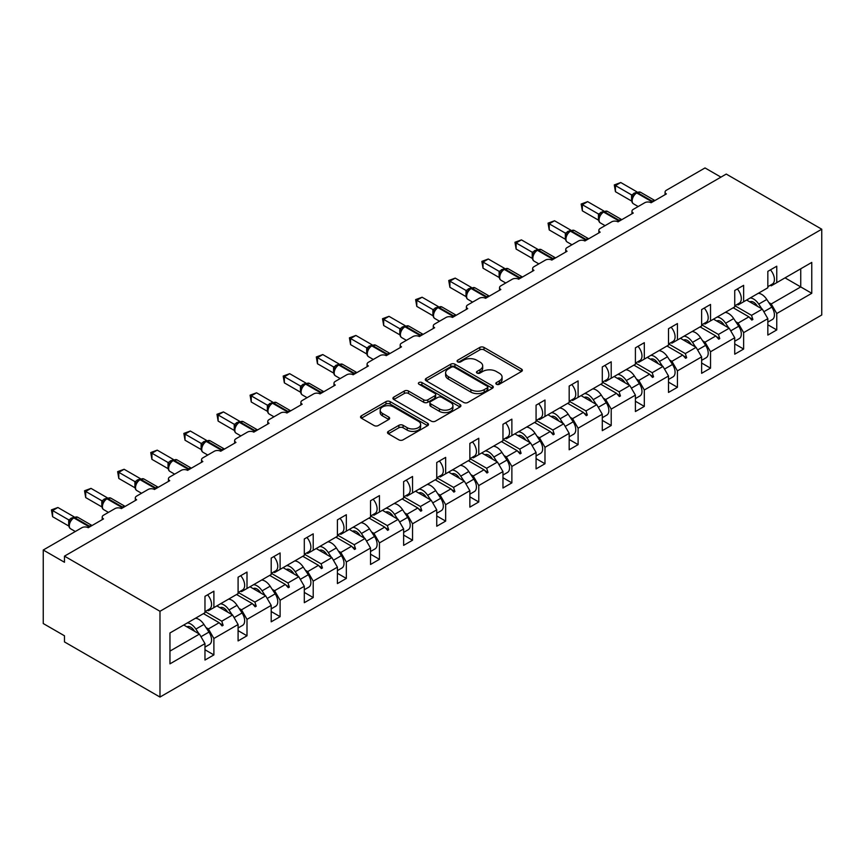 <?xml version="1.0" encoding="UTF-8"?>
<svg xmlns="http://www.w3.org/2000/svg" width="865" height="865" viewBox="0 0 865 865"><rect width="100%" height="100%" fill="white"/><g stroke="black" fill="none" stroke-linecap="round" stroke-linejoin="round"><path stroke-width="1.3" d="M496.445 384.255A2.065 1.189 0 0 0 499.365 384.255L521.498 371.474A2.941 1.698 0 0 0 522.363 370.274A2.941 1.698 0 0 0 521.498 369.074L484 347.416A2.941 1.698 0 0 0 479.826 347.416L457.693 360.197A2.065 1.189 0 0 0 457.088 361.04A2.065 1.189 0 0 0 457.693 361.884A2.065 1.189 0 0 0 460.613 361.884L463.478 360.229A9.429 5.439 0 0 1 476.81 360.229L479.934 362.035A9.429 5.439 0 0 1 482.692 365.884A9.429 5.439 0 0 1 479.934 369.733L477.069 371.388A2.065 1.189 0 0 0 476.464 372.231A2.065 1.189 0 0 0 477.069 373.075A2.065 1.189 0 0 0 479.989 373.075L482.854 371.42A9.429 5.439 0 0 1 496.186 371.42L499.31 373.215A9.429 5.439 0 0 1 502.068 377.064A9.429 5.439 0 0 1 499.31 380.914L496.445 382.568A2.065 1.189 0 0 0 495.84 383.411A2.065 1.189 0 0 0 496.445 384.255L496.445 382.568M388.374 431.375A2.941 1.698 0 0 0 387.509 432.576A2.941 1.698 0 0 0 388.374 433.776L398.895 439.853A2.941 1.698 0 0 0 403.058 439.853L427.645 425.667A2.941 1.698 0 0 0 428.51 424.456A2.941 1.698 0 0 0 427.645 423.255L390.147 401.609A2.941 1.698 0 0 0 385.974 401.609L361.397 415.795A2.941 1.698 0 0 0 360.532 417.006A2.941 1.698 0 0 0 361.397 418.206L374.102 425.537A2.941 1.698 0 0 0 378.264 425.537L388.785 419.471A2.941 1.698 0 0 0 389.65 418.26A2.941 1.698 0 0 0 388.785 417.06L382.492 413.427A7.882 4.552 0 0 1 380.178 410.205A7.882 4.552 0 0 1 385.044 405.999A7.882 4.552 0 0 1 393.629 406.993L418.325 421.244A7.882 4.552 0 0 1 420.628 424.456A7.882 4.552 0 0 1 415.762 428.662A7.882 4.552 0 0 1 407.177 427.678L403.058 425.299A2.941 1.698 0 0 0 398.895 425.299L388.374 431.375L388.374 433.776M821.75 229.214L159.982 611.285L159.982 697.06L821.75 314.99L821.75 229.214L726.243 174.07L64.475 556.141L64.475 562.261L43.25 550.01L81.883 527.715A4.498 2.595 180 0 1 88.241 527.715L103.53 518.892A4.498 2.595 0 0 1 102.211 517.054A4.498 2.595 0 0 1 103.53 515.216L114.991 508.598A4.498 2.595 180 0 1 121.359 508.598L136.638 499.775A4.498 2.595 0 0 1 135.318 497.937A4.498 2.595 0 0 1 136.638 496.099L148.099 489.482A4.498 2.595 180 0 1 154.467 489.482L169.745 480.659A4.498 2.595 0 0 1 168.426 478.821A4.498 2.595 0 0 1 169.745 476.983L181.207 470.365A4.498 2.595 180 0 1 187.575 470.365L202.853 461.542A4.498 2.595 0 0 1 201.534 459.704A4.498 2.595 0 0 1 202.853 457.866L214.315 451.249A4.498 2.595 180 0 1 220.683 451.249L235.961 442.426A4.498 2.595 0 0 1 234.642 440.588A4.498 2.595 0 0 1 235.961 438.75L247.422 432.132A4.498 2.595 180 0 1 253.791 432.132L269.069 423.309A4.498 2.595 0 0 1 267.761 421.471A4.498 2.595 0 0 1 269.069 419.633L280.53 413.016A4.498 2.595 180 0 1 286.899 413.016L302.188 404.193A4.498 2.595 0 0 1 300.869 402.355A4.498 2.595 0 0 1 302.188 400.517L313.649 393.899A4.498 2.595 180 0 1 320.018 393.899L335.296 385.076A4.498 2.595 0 0 1 333.976 383.238A4.498 2.595 0 0 1 335.296 381.4L346.757 374.783A4.498 2.595 180 0 1 353.125 374.783L368.404 365.96A4.498 2.595 0 0 1 367.084 364.122A4.498 2.595 0 0 1 368.404 362.284L379.865 355.666A4.498 2.595 180 0 1 386.233 355.666L401.511 346.843A4.498 2.595 0 0 1 400.192 345.005A4.498 2.595 0 0 1 401.511 343.167L412.973 336.55A4.498 2.595 180 0 1 419.341 336.55L434.619 327.727A4.498 2.595 0 0 1 433.3 325.889A4.498 2.595 0 0 1 434.619 324.051L446.081 317.433A4.498 2.595 180 0 1 452.449 317.433L467.727 308.61A4.498 2.595 0 0 1 466.408 306.772A4.498 2.595 0 0 1 467.727 304.934L479.188 298.317A4.498 2.595 180 0 1 485.557 298.317L500.846 289.505A4.498 2.595 0 0 1 499.527 287.667A4.498 2.595 0 0 1 500.846 285.828L512.307 279.211A4.498 2.595 180 0 1 518.665 279.211L533.954 270.388A4.498 2.595 0 0 1 532.635 268.55A4.498 2.595 0 0 1 533.954 266.712L545.415 260.095A4.498 2.595 180 0 1 551.784 260.095L567.062 251.272A4.498 2.595 0 0 1 565.742 249.434A4.498 2.595 0 0 1 567.062 247.595L578.523 240.978A4.498 2.595 180 0 1 584.891 240.978L600.169 232.155A4.498 2.595 0 0 1 598.85 230.317A4.498 2.595 0 0 1 600.169 228.479L611.631 221.862A4.498 2.595 180 0 1 617.999 221.862L633.277 213.039A4.498 2.595 0 0 1 631.958 211.201A4.498 2.595 0 0 1 633.277 209.362L644.739 202.745A4.498 2.595 180 0 1 651.107 202.745L666.385 193.922A4.498 2.595 0 0 1 665.066 192.084A4.498 2.595 0 0 1 666.385 190.246L705.018 167.94L720.934 177.13M159.982 611.285L64.475 556.141M463.683 402.452A2.941 1.698 0 0 0 467.846 402.452L492.434 388.255A2.941 1.698 0 0 0 493.299 387.055A2.941 1.698 0 0 0 492.434 385.844L454.936 364.197A2.941 1.698 0 0 0 450.773 364.197L426.186 378.394A2.941 1.698 0 0 0 425.321 379.594A2.941 1.698 0 0 0 426.186 380.795L463.683 402.452M419.817 384.698A2.065 1.189 0 0 1 421.915 384.99L459.996 406.983L435.452 421.147A2.941 1.698 0 0 1 431.289 421.147L393.791 399.5L393.791 397.1A2.941 1.698 0 0 0 392.926 398.3A2.941 1.698 0 0 0 393.791 399.5M393.791 397.1L404.312 391.023A2.941 1.698 0 0 1 408.475 391.023L423.688 399.803A2.941 1.698 0 0 0 427.851 399.803L434.836 395.77A2.941 1.698 0 0 0 435.69 394.57A2.941 1.698 0 0 0 434.836 393.37L418.995 384.222A2.065 1.189 0 0 1 418.39 383.379A2.065 1.189 0 0 1 419.666 382.287A2.065 1.189 0 0 1 421.915 382.546L460.039 404.55A2.941 1.698 0 0 1 460.904 405.75A2.941 1.698 0 0 1 460.039 406.961L460.039 404.55M207.416 610.236L208.379 610.787L213.893 607.608L213.893 591.184L204.973 596.331L204.973 612.755L169.962 632.964L169.962 663.844L204.973 643.625L199.458 634.077L183.758 625.006M204.973 649.756L213.893 654.902L213.893 638.489L238.091 624.519L232.566 614.961L216.866 605.889M205.978 627.547L208.379 628.931L213.893 638.489M240.524 591.119L241.486 591.671L247.001 588.492L247.001 572.068L238.091 577.215L238.091 593.639L213.893 607.608M238.091 630.639L247.001 635.786L247.001 619.372L271.199 605.403L265.674 595.844L249.974 586.773M239.086 608.43L241.486 609.814L247.001 619.372M273.632 572.003L274.594 572.554L280.109 569.375L280.109 552.951L271.199 558.098L271.199 574.522L247.001 588.492M271.199 611.523L280.109 616.669L280.109 600.256L304.307 586.286L298.793 576.728L283.082 567.656M272.194 589.314L274.594 590.698L280.109 600.256M306.751 552.886L307.702 553.438L313.216 550.259L313.216 533.835L304.307 538.982L304.307 555.406L280.109 569.375M304.307 592.406L313.216 597.553L313.216 581.139L337.415 567.17L331.9 557.611L316.19 548.54M305.313 570.197L307.702 571.581L313.216 581.139M339.858 533.781L340.81 534.332L346.335 531.142L346.335 514.718L337.415 519.865L337.415 536.289L313.216 550.259M337.415 573.29L346.335 578.436L346.335 562.023L370.523 548.053L365.008 538.495L349.298 529.423M338.42 551.081L340.81 552.465L346.335 562.023M372.966 514.664L373.918 515.216L379.443 512.026L379.443 495.602L370.523 500.749L370.523 517.173L346.335 531.142M370.523 554.184L379.443 559.331L379.443 542.906L403.631 528.937L398.116 519.378L382.406 510.307M371.528 531.964L373.918 533.348L379.443 542.906M406.074 495.548L407.026 496.099L412.551 492.909L412.551 476.485L403.631 481.632L403.631 498.056L379.443 512.026M403.631 535.067L412.551 540.214L412.551 523.79L436.749 509.82L431.224 500.262L415.524 491.19M404.636 512.848L407.026 514.232L412.551 523.79M439.182 476.431L440.144 476.983L445.659 473.793L445.659 457.38L436.749 462.516L436.749 478.94L412.551 492.909M436.749 515.951L445.659 521.098L445.659 504.673L469.857 490.704L464.332 481.145L448.632 472.074M437.744 493.731L440.144 495.115L445.659 504.673M472.29 457.315L473.252 457.866L478.767 454.676L478.767 438.263L469.857 443.41L469.857 459.823L445.659 473.793M469.857 496.834L478.767 501.981L478.767 485.557L502.965 471.587L497.451 462.029L481.74 452.968M470.852 474.615L473.252 475.999L478.767 485.557M505.409 438.198L506.36 438.75L511.875 435.56L511.875 419.147L502.965 424.293L502.965 440.707L478.767 454.676M502.965 477.718L511.875 482.865L511.875 466.44L536.073 452.471L530.559 442.912L514.848 433.852M503.971 455.498L506.36 456.882L511.875 466.44M538.517 419.082L539.468 419.633L544.982 416.443L544.982 400.03L536.073 405.177L536.073 421.59L511.875 435.56M536.073 458.601L544.982 463.748L544.982 447.324L569.181 433.354L563.666 423.796L547.956 414.735M537.079 436.393L539.468 437.766L544.982 447.324M571.624 399.965L572.576 400.517L578.101 397.327L578.101 380.914L569.181 386.06L569.181 402.474L544.982 416.443M569.181 439.485L578.101 444.632L578.101 428.207L602.289 414.238L596.774 404.679L581.064 395.619M570.186 417.276L572.576 418.649L578.101 428.207M604.732 380.849L605.684 381.4L611.209 378.221L611.209 361.797L602.289 366.944L602.289 383.368L578.101 397.327M602.289 420.368L611.209 425.515L611.209 409.091L635.407 395.132L629.882 385.574L614.182 376.502M603.294 398.16L605.684 399.533L611.209 409.091M637.84 361.732L638.803 362.284L644.317 359.105L644.317 342.681L635.407 347.827L635.407 364.252L611.209 378.221M635.407 401.252L644.317 406.399L644.317 389.985L668.515 376.016L662.99 366.457L647.29 357.386M636.402 379.043L638.803 380.427L644.317 389.985M670.948 342.616L671.91 343.167L677.425 339.988L677.425 323.564L668.515 328.711L668.515 345.135L644.317 359.105M668.515 382.135L677.425 387.282L677.425 370.869L701.623 356.899L696.098 347.341L680.398 338.269M669.51 359.927L671.91 361.311L677.425 370.869M704.067 323.499L705.018 324.051L710.533 320.872L710.533 304.448L701.623 309.594L701.623 326.019L677.425 339.988M701.623 363.019L710.533 368.166L710.533 351.752L734.731 337.782L729.217 328.224L713.506 319.153M702.629 340.81L705.018 342.194L710.533 351.752M737.175 304.383L738.126 304.945L743.64 301.755L743.64 285.331L734.731 290.478L734.731 306.902L710.533 320.872M734.731 343.902L743.64 349.049L743.64 332.636L767.839 318.666L767.839 335.079L776.759 329.933L776.759 313.519L811.77 293.3L800.741 286.931L800.741 268.788L811.77 262.419L811.77 293.3M735.737 321.693L738.126 323.078L743.64 332.636M770.283 285.277L771.234 285.828L776.759 282.639L776.759 266.215L767.839 271.361L767.839 287.786L743.64 301.755M767.839 324.786L776.759 329.933M768.844 302.577L771.234 303.961L776.759 313.519M43.25 550.01L43.25 623.535L64.475 635.786L64.475 641.916L159.982 697.06M213.893 654.902L204.973 660.049L204.973 643.625M247.001 635.786L238.091 640.933L238.091 624.519M280.109 616.669L271.199 621.816L271.199 605.403M313.216 597.553L304.307 602.7L304.307 586.286M346.335 578.436L337.415 583.583L337.415 567.17M379.443 559.331L370.523 564.467L370.523 548.053M412.551 540.214L403.631 545.361L403.631 528.937M445.659 521.098L436.749 526.244L436.749 509.82M478.767 501.981L469.857 507.128L469.857 490.704M511.875 482.865L502.965 488.011L502.965 471.587M544.982 463.748L536.073 468.895L536.073 452.471M578.101 444.632L569.181 449.778L569.181 433.354M611.209 425.515L602.289 430.662L602.289 414.238M644.317 406.399L635.407 411.545L635.407 395.132M677.425 387.282L668.515 392.429L668.515 376.016M710.533 368.166L701.623 373.312L701.623 356.899M743.64 349.049L734.731 354.196L734.731 337.782M776.759 282.639L811.77 262.419M221.775 603.056L223.127 602.278M205.113 611.566L221.775 621.189L232.566 614.961M208.379 628.931L219.169 622.692L222.067 625.925L223.127 625.309L221.775 621.189M203.459 613.62L219.169 622.692M254.883 583.94L256.235 583.161M238.221 592.449L254.883 602.072L265.674 595.844M241.486 609.814L252.277 603.575L255.175 606.808L256.235 606.192L254.883 602.072M236.567 594.515L252.277 603.575M287.991 564.823L289.343 564.045M271.329 573.333L287.991 582.956L298.793 576.728M274.594 590.698L285.385 584.459L288.283 587.692L289.343 587.076L287.991 582.956M269.685 575.398L285.385 584.459M321.099 545.707L322.45 544.928M304.437 554.227L321.099 563.839L331.9 557.611M307.702 571.581L318.493 565.342L321.391 568.575L322.45 567.959L321.099 563.839M302.793 556.282L318.493 565.342M354.218 526.59L355.558 525.812M337.555 535.111L354.218 544.723L365.008 538.495M340.81 552.465L351.612 546.226L354.499 549.459L355.558 548.853L354.218 544.723M335.901 537.165L351.612 546.226M387.325 507.474L388.677 506.695M370.663 515.994L387.325 525.606L398.116 519.378M373.918 533.348L384.72 527.12L387.607 530.342L388.677 529.737L387.325 525.606M369.009 518.048L384.72 527.12M420.433 488.357L421.785 487.579M403.771 496.878L420.433 506.49L431.224 500.262M407.026 514.232L417.827 508.004L420.725 511.226L421.785 510.62L420.433 506.49M402.117 498.932L417.827 508.004M453.541 469.241L454.893 468.462M436.879 477.761L453.541 487.384L464.332 481.145M440.144 495.115L450.935 488.887L453.833 492.109L454.893 491.504L453.541 487.384M435.225 479.815L450.935 488.887M486.649 450.124L488.001 449.346M469.987 458.645L486.649 468.268L497.451 462.029M473.252 475.999L484.043 469.771L486.941 473.004L488.001 472.387L486.649 468.268M468.343 460.699L484.043 469.771M519.757 431.008L521.108 430.229M503.095 439.528L519.757 449.151L530.559 442.912M506.36 456.882L517.151 450.654L520.049 453.887L521.108 453.271L519.757 449.151M501.451 441.582L517.151 450.654M552.876 411.891L554.216 411.113M536.214 420.412L552.876 430.035L563.666 423.796M539.468 437.766L550.259 431.538L553.157 434.771L554.216 434.154L552.876 430.035M534.559 422.466L550.259 431.538M585.983 392.786L587.335 391.996M569.321 401.295L585.983 410.918L596.774 404.679M572.576 418.649L583.378 412.421L586.265 415.654L587.335 415.038L585.983 410.918M567.667 403.35L583.378 412.421M619.091 373.669L620.443 372.891M602.429 382.179L619.091 391.802L629.882 385.574M605.684 399.533L616.486 393.305L619.383 396.538L620.443 395.921L619.091 391.802M600.775 384.233L616.486 393.305M652.199 354.553L653.551 353.774M635.537 363.062L652.199 372.685L662.99 366.457M638.803 380.427L649.593 374.188L652.491 377.421L653.551 376.805L652.199 372.685M633.883 365.127L649.593 374.188M685.307 335.436L686.659 334.658M668.645 343.946L685.307 353.569L696.098 347.341M671.91 361.311L682.701 355.072L685.599 358.305L686.659 357.688L685.307 353.569M667.002 346.011L682.701 355.072M718.415 316.32L719.766 315.541M701.753 324.829L718.415 334.452L729.217 328.224M705.018 342.194L715.809 335.955L718.707 339.188L719.766 338.572L718.415 334.452M700.109 326.894L715.809 335.955M751.523 297.203L752.874 296.425M734.872 305.723L751.523 315.336L762.324 309.108L746.614 300.036M738.126 323.078L748.917 316.839L751.815 320.072L752.874 319.455L751.523 315.336M733.217 307.778L748.917 316.839M762.324 309.108L767.839 318.666M771.234 303.961L800.741 286.931L785.031 277.86M169.962 651.107L199.458 634.077M749.544 317.531L752.874 319.455M716.436 336.647L719.766 338.572M683.318 355.764L686.659 357.688M650.21 374.88L653.551 376.805M617.102 393.997L620.443 395.921M583.994 413.113L587.335 415.038M550.886 432.23L554.216 434.154M517.778 451.346L521.108 453.271M484.66 470.463L488.001 472.387M451.552 489.579L454.893 491.504M418.444 508.696L421.785 510.62M385.336 527.801L388.677 529.737M352.228 546.918L355.558 548.853M319.12 566.034L322.45 567.959M286.001 585.151L289.343 587.076M252.894 604.267L256.235 606.192M219.786 623.384L223.127 625.309M497.267 384.547L499.31 383.368A9.429 5.439 0 0 0 502.068 379.519L502.068 377.064M482.692 365.884L482.692 368.339A9.429 5.439 0 0 1 479.934 372.188L477.891 373.356M521.454 371.496L484 349.871A2.941 1.698 0 0 0 479.826 349.871L458.515 362.175M492.39 388.277L454.936 366.652A2.941 1.698 0 0 0 450.773 366.652L426.229 380.816M487.222 387.898A2.065 1.189 0 0 0 487.828 387.055A2.065 1.189 0 0 0 487.222 386.212L454.309 367.203A2.065 1.189 0 0 0 451.389 367.203L448.373 368.955A9.429 5.439 0 0 0 445.616 372.804A9.429 5.439 0 0 0 448.373 376.653L470.874 389.639A9.429 5.439 0 0 0 484.205 389.639L487.222 387.898L487.222 390.342A2.065 1.189 0 0 0 487.828 389.499L487.828 387.055M445.616 372.804L445.616 375.248A9.429 5.439 0 0 0 448.373 379.097L448.373 376.653M487.222 390.342L484.205 392.094A9.429 5.439 0 0 1 470.874 392.094L448.373 379.097M393.835 399.522L404.312 393.467L404.312 391.023M435.69 394.57L435.69 397.024A2.941 1.698 0 0 1 434.836 398.224L427.851 402.257A2.941 1.698 0 0 1 423.688 402.257L408.475 393.467A2.941 1.698 0 0 0 404.312 393.467M439.463 408.907A7.882 4.552 0 0 0 448.059 409.902A7.882 4.552 0 0 0 452.925 405.696A7.882 4.552 0 0 0 450.611 402.474L441.918 397.457A2.941 1.698 0 0 0 437.744 397.457L430.77 401.49A2.941 1.698 0 0 0 429.905 402.69A2.941 1.698 0 0 0 430.77 403.89L439.463 408.907L439.463 411.362A7.882 4.552 0 0 0 448.059 412.346A7.882 4.552 0 0 0 452.925 408.15L452.925 405.696M429.905 402.69L429.905 405.134A2.941 1.698 0 0 0 430.77 406.345L430.77 403.89M439.463 411.362L430.77 406.345M420.628 424.456L420.628 426.91A7.882 4.552 0 0 1 415.762 431.116A7.882 4.552 0 0 1 407.177 430.121L403.058 427.753A2.941 1.698 0 0 0 398.895 427.753L388.417 433.798M380.178 410.205L380.178 412.659A7.882 4.552 0 0 0 382.492 415.87L382.492 413.427M388.785 417.06L388.785 419.471L382.492 415.87M427.602 425.688L390.147 404.052A2.941 1.698 0 0 0 385.974 404.052L361.429 418.228L361.397 415.795M615.448 191.716L614.291 184.915L615.448 185.586L620.756 182.526L636.964 191.879L631.655 194.949L615.448 185.586L615.448 191.716L631.558 201.015L631.558 194.885M636.413 192.744A1.503 0.865 -120 0 1 636.618 192.527L640.597 192.29A6.455 3.73 120 0 0 637.364 192.603A1.503 0.865 -120 0 0 636.618 192.527L635.98 192.895A1.503 0.865 60 0 0 635.775 193.111L632.369 197.252A3.298 2.39 18 0 0 631.547 194.928M633.418 196.085L631.655 194.949M614.291 184.915L620.756 182.526M770.445 269.858A10.012 5.785 60 0 1 772.348 284.077L767.839 286.683M767.839 322.126L772.348 319.531A10.012 5.785 -120 0 0 771.829 307.118L766.801 299.463A11.407 6.585 -120 0 0 758.281 293.311M761.816 308.816L758.735 304.112A11.407 6.585 -120 0 0 750.215 297.96M749.836 301.896A7.504 4.336 60 0 1 749.869 301.874A7.504 4.336 60 0 1 756.983 305.572L757.459 306.296M734.731 341.243L739.24 338.637A10.012 5.785 -120 0 0 738.721 326.235L733.682 318.579A11.407 6.585 -120 0 0 725.162 312.427M728.708 327.932L725.616 323.229A11.407 6.585 -120 0 0 717.107 317.077M716.717 321.012A7.504 4.336 60 0 1 716.761 320.991A7.504 4.336 60 0 1 723.875 324.689L724.351 325.413M701.623 360.359L706.132 357.753A10.012 5.785 -120 0 0 705.613 345.351L700.574 337.696A11.407 6.585 -120 0 0 692.054 331.533M695.59 347.049L692.508 342.345A11.407 6.585 -120 0 0 683.988 336.193M683.61 340.129A7.504 4.336 60 0 1 683.653 340.107A7.504 4.336 60 0 1 690.767 343.805L691.243 344.529M582.34 210.833L581.172 204.032L582.34 204.702L587.649 201.642L603.857 210.995L598.548 214.055L582.34 204.702L582.34 210.833L598.45 220.132L598.45 214.001M603.305 211.86A1.503 0.865 -120 0 1 603.51 211.644L607.479 211.395A6.455 3.73 120 0 0 604.257 211.72A1.503 0.865 -120 0 0 603.51 211.644L602.873 212.012A1.503 0.865 60 0 0 602.667 212.228L599.261 216.369C598.191 219.678 598.569 221.873 600.396 222.943L605.067 225.646M600.31 215.201L598.548 214.055M581.172 204.032L587.649 201.642M737.337 288.975A10.012 5.785 60 0 1 739.24 303.193L734.731 305.799M549.232 229.949L548.064 223.148L549.232 223.819L554.541 220.759L570.738 230.112L565.429 233.172L549.232 223.819L549.232 229.949L565.342 239.248L565.342 233.118M570.197 230.977A1.503 0.865 -120 0 1 570.392 230.76L574.371 230.512A6.455 3.73 120 0 0 571.149 230.836A1.503 0.865 -120 0 0 570.392 230.76L569.765 231.128A1.503 0.865 60 0 0 569.559 231.344L566.143 235.485A3.298 2.39 18 0 0 565.321 233.161M567.202 234.318L565.429 233.172M548.064 223.148L554.541 220.759M704.229 308.091A10.012 5.785 60 0 1 706.132 322.31L701.623 324.916M668.515 379.476L673.013 376.87A10.012 5.785 -120 0 0 672.494 364.468L667.466 356.802A11.407 6.585 -120 0 0 658.946 350.649M662.482 366.154L659.4 361.462A11.407 6.585 -120 0 0 650.88 355.31M650.502 359.245A7.504 4.336 60 0 1 650.545 359.224A7.504 4.336 60 0 1 657.649 362.922L658.135 363.646M635.407 398.592L639.905 395.986A10.012 5.785 -120 0 0 639.386 383.584L634.359 375.918A11.407 6.585 -120 0 0 625.838 369.766M629.374 385.271L626.292 380.578A11.407 6.585 -120 0 0 617.772 374.426M617.394 378.362A7.504 4.336 60 0 1 617.426 378.34A7.504 4.336 60 0 1 624.541 382.038L625.017 382.762M516.124 249.066L514.956 242.265L516.124 242.935L521.433 239.875L537.63 249.228L532.321 252.288L516.124 242.935L516.124 249.066L532.235 258.365L532.235 252.234M537.079 250.093A1.503 0.865 -120 0 1 537.284 249.877L541.263 249.628A6.455 3.73 120 0 0 538.041 249.953A1.503 0.865 -120 0 0 537.284 249.877L536.646 250.245A1.503 0.865 60 0 0 536.441 250.461L533.035 254.602C531.964 257.911 532.343 260.106 534.17 261.176L538.852 263.879M534.083 253.434L532.321 252.288M514.956 242.265L521.433 239.875M671.121 327.208A10.012 5.785 60 0 1 673.013 341.426L668.515 344.032M483.016 268.182L481.848 261.381L483.016 262.052L488.314 258.992L504.522 268.345L499.213 271.405L483.016 262.052L483.016 268.182L499.116 277.481L499.116 271.351M503.971 269.21A1.503 0.865 -120 0 1 504.176 268.993L508.155 268.745A6.455 3.73 120 0 0 504.922 269.069A1.503 0.865 -120 0 0 504.176 268.993L503.538 269.361A1.503 0.865 60 0 0 503.333 269.577L499.927 273.718A3.298 2.39 18 0 0 499.105 271.394M500.976 272.551L499.213 271.405M481.848 261.381L488.314 258.992M638.013 346.324A10.012 5.785 60 0 1 639.905 360.543L635.407 363.149M602.289 417.709L606.798 415.103A10.012 5.785 -120 0 0 606.279 402.701L601.251 395.035A11.407 6.585 -120 0 0 592.73 388.882M596.266 404.387L593.185 399.695A11.407 6.585 -120 0 0 584.664 393.543M584.286 397.468A7.504 4.336 60 0 1 584.318 397.446A7.504 4.336 60 0 1 591.433 401.155L591.909 401.879M449.908 287.299L448.74 280.498L449.908 281.168L455.206 278.108L471.414 287.461L466.105 290.521L449.908 281.168L449.908 287.299L466.008 296.598L466.008 290.467M470.863 288.326A1.503 0.865 -120 0 1 471.068 288.11L475.047 287.861A6.455 3.73 120 0 0 471.814 288.186A1.503 0.865 -120 0 0 471.068 288.11L470.43 288.478A1.503 0.865 60 0 0 470.225 288.694L466.819 292.835A3.298 2.39 18 0 0 465.997 290.51M467.868 291.667L466.105 290.521M448.74 280.498L455.206 278.108M604.905 365.441A10.012 5.785 60 0 1 606.798 379.659L602.289 382.254M569.181 436.825L573.69 434.219A10.012 5.785 -120 0 0 573.171 421.817L568.143 414.151A11.407 6.585 -120 0 0 559.623 407.999M563.158 423.504L560.077 418.811A11.407 6.585 -120 0 0 551.556 412.659M551.178 416.584A7.504 4.336 60 0 1 551.21 416.562A7.504 4.336 60 0 1 558.325 420.271L558.801 420.996M416.789 306.405L415.632 299.614L416.789 300.285L422.098 297.225L438.306 306.578L432.997 309.638L416.789 300.285L416.789 306.405L432.9 315.714L432.9 309.584M437.755 307.432A1.503 0.865 -120 0 1 437.96 307.226L441.939 306.978A6.455 3.73 120 0 0 438.706 307.302A1.503 0.865 -120 0 0 437.96 307.226L437.322 307.594A1.503 0.865 60 0 0 437.117 307.799L433.711 311.951C432.641 315.26 433.019 317.455 434.846 318.525L439.528 321.229M434.76 310.773L432.997 309.638M415.632 299.614L422.098 297.225M571.787 384.557A10.012 5.785 60 0 1 573.69 398.776L569.181 401.371M536.073 455.942L540.582 453.336A10.012 5.785 -120 0 0 540.063 440.934L535.024 433.268A11.407 6.585 -120 0 0 526.515 427.115M530.05 442.621L526.969 437.928A11.407 6.585 -120 0 0 518.449 431.776M518.059 435.7A7.504 4.336 60 0 1 518.103 435.679A7.504 4.336 60 0 1 525.217 439.377L525.693 440.112M383.682 325.521L382.514 318.72L383.682 319.401L388.99 316.331L405.198 325.683L399.889 328.754L383.682 319.401L383.682 325.521L399.792 334.82L399.792 328.7M404.647 326.548A1.503 0.865 -120 0 1 404.852 326.343L408.821 326.094A6.455 3.73 120 0 0 405.599 326.419A1.503 0.865 -120 0 0 404.852 326.343L404.214 326.711A1.503 0.865 60 0 0 404.009 326.916L402.312 328.289M421.06 335.555A1.503 0.865 -120 0 0 420.455 334.993L405.599 326.419L404.961 326.786A1.503 0.865 60 0 0 404.214 326.711L400.603 331.068A3.298 2.39 18 0 0 399.781 328.743M401.652 329.889L399.889 328.754M382.514 318.72L388.99 316.331M538.679 403.674A10.012 5.785 60 0 1 540.582 417.892L536.073 420.487M502.965 475.047L507.474 472.452A10.012 5.785 -120 0 0 506.955 460.05L501.916 452.384A11.407 6.585 -120 0 0 493.396 446.232M496.943 461.737L493.85 457.044A11.407 6.585 -120 0 0 485.33 450.892M484.951 454.817A7.504 4.336 60 0 1 484.995 454.795A7.504 4.336 60 0 1 492.109 458.493L492.585 459.229M350.574 344.638L349.406 337.837L350.574 338.518L355.883 335.447L372.08 344.8L366.771 347.871L350.574 338.518L350.574 344.638L366.684 353.936L366.684 347.817M371.539 345.665A1.503 0.865 -120 0 1 371.734 345.459L375.713 345.211A6.455 3.73 120 0 0 372.491 345.524A1.503 0.865 -120 0 0 371.734 345.459L371.107 345.827A1.503 0.865 60 0 0 370.901 346.032L367.484 350.174C366.425 353.493 366.803 355.688 368.631 356.758L373.302 359.462M368.544 349.006L366.771 347.871M349.406 337.837L355.883 335.447M505.571 422.78A10.012 5.785 60 0 1 507.474 437.009L502.965 439.604M469.857 494.164L474.355 491.569A10.012 5.785 -120 0 0 473.836 479.167L468.808 471.501A11.407 6.585 -120 0 0 460.288 465.348M463.824 480.854L460.742 476.161A11.407 6.585 -120 0 0 452.222 470.009M451.844 473.934A7.504 4.336 60 0 1 451.887 473.912A7.504 4.336 60 0 1 459.001 477.61L459.477 478.334M317.466 363.754L316.298 356.953L317.466 357.634L322.775 354.564L338.972 363.916L333.663 366.987L317.466 357.634L317.466 363.754L333.576 373.053L333.576 366.933M338.42 364.781A1.503 0.865 -120 0 1 338.626 364.576L342.605 364.327A6.455 3.73 120 0 0 339.383 364.641A1.503 0.865 -120 0 0 338.626 364.576L337.988 364.943A1.503 0.865 60 0 0 337.793 365.149L334.377 369.29A3.298 2.39 18 0 0 333.555 366.965M335.425 368.122L333.663 366.987M316.298 356.953L322.775 354.564M472.463 441.896A10.012 5.785 60 0 1 474.355 456.125L469.857 458.72M436.749 513.28L441.247 510.685A10.012 5.785 -120 0 0 440.728 498.283L435.7 490.617A11.407 6.585 -120 0 0 427.18 484.465M430.716 499.97L427.634 495.277A11.407 6.585 -120 0 0 419.114 489.114M418.736 493.05A7.504 4.336 60 0 1 418.768 493.028A7.504 4.336 60 0 1 425.883 496.726L426.358 497.451M284.358 382.871L283.19 376.07L284.358 376.751L289.667 373.68L305.864 383.033L300.555 386.104L284.358 376.751L284.358 382.871L300.458 392.169L300.458 386.05M305.313 383.898A1.503 0.865 -120 0 1 305.518 383.682L309.497 383.444A6.455 3.73 120 0 0 306.275 383.757A1.503 0.865 -120 0 0 305.518 383.682L304.88 384.049A1.503 0.865 60 0 0 304.675 384.265L301.269 388.407C300.198 391.726 300.577 393.91 302.404 394.991L307.086 397.684M302.318 387.239L300.555 386.104M283.19 376.07L289.667 373.68M439.355 461.013A10.012 5.785 60 0 1 441.247 475.231L436.749 477.837M403.631 532.397L408.139 529.802A10.012 5.785 -120 0 0 407.62 517.4L402.593 509.734A11.407 6.585 -120 0 0 394.072 503.581M397.608 519.087L394.526 514.394A11.407 6.585 -120 0 0 386.006 508.231M385.628 512.167A7.504 4.336 60 0 1 385.66 512.145A7.504 4.336 60 0 1 392.775 515.843L393.251 516.567M251.25 401.987L250.082 395.186L251.25 395.856L256.548 392.796L272.756 402.149L267.447 405.22L251.25 395.856L251.25 401.987L267.35 411.286L267.35 405.155M272.205 403.014A1.503 0.865 -120 0 1 272.41 402.798L276.389 402.56A6.455 3.73 120 0 0 273.156 402.874A1.503 0.865 -120 0 0 272.41 402.798L271.772 403.166A1.503 0.865 60 0 0 271.567 403.382L268.161 407.523A3.298 2.39 18 0 0 267.339 405.198M269.21 406.355L267.447 405.22M250.082 395.186L256.548 392.796M406.247 480.129A10.012 5.785 60 0 1 408.139 494.348L403.631 496.953M370.523 551.513L375.032 548.918A10.012 5.785 -120 0 0 374.513 536.505L369.485 528.85A11.407 6.585 -120 0 0 360.964 522.698M364.5 538.203L361.419 533.5A11.407 6.585 -120 0 0 352.898 527.347M352.52 531.283A7.504 4.336 60 0 1 352.552 531.261A7.504 4.336 60 0 1 359.667 534.959L360.143 535.684M218.131 421.104L216.974 414.303L218.131 414.973L223.44 411.913L239.648 421.266L234.339 424.337L218.131 414.973L218.131 421.104L234.242 430.402L234.242 424.272M239.097 422.131A1.503 0.865 -120 0 1 239.302 421.915L243.281 421.677A6.455 3.73 120 0 0 240.048 421.99A1.503 0.865 -120 0 0 239.302 421.915L238.664 422.282A1.503 0.865 60 0 0 238.459 422.498L236.772 423.872M255.51 431.138A1.503 0.865 -120 0 0 254.905 430.565L240.048 421.99L239.41 422.358A1.503 0.865 60 0 0 238.664 422.282L235.053 426.64A3.298 2.39 18 0 0 234.231 424.315M236.102 425.472L234.339 424.337M216.974 414.303L223.44 411.913M373.129 499.246A10.012 5.785 60 0 1 375.032 513.464L370.523 516.07M337.415 570.63L341.924 568.024A10.012 5.785 -120 0 0 341.405 555.622L336.366 547.967A11.407 6.585 -120 0 0 327.857 541.814M331.392 557.32L328.311 552.616A11.407 6.585 -120 0 0 319.791 546.464M319.401 550.399A7.504 4.336 60 0 1 319.445 550.378A7.504 4.336 60 0 1 326.559 554.076L327.035 554.8M185.024 440.22L183.856 433.419L185.024 434.089L190.332 431.029L206.54 440.382L201.231 443.453L185.024 434.089L185.024 440.22L201.134 449.519L201.134 443.388M205.989 441.247A1.503 0.865 -120 0 1 206.194 441.031L210.163 440.793A6.455 3.73 120 0 0 206.94 441.107A1.503 0.865 -120 0 0 206.194 441.031L205.556 441.399A1.503 0.865 60 0 0 205.351 441.615L201.945 445.756C200.875 449.076 201.253 451.26 203.08 452.33L207.751 455.033M202.994 444.588L201.231 443.453M183.856 433.419L190.332 431.029M340.021 518.362A10.012 5.785 60 0 1 341.924 532.581L337.415 535.186M304.307 589.746L308.816 587.14A10.012 5.785 -120 0 0 308.297 574.738L303.258 567.083A11.407 6.585 -120 0 0 294.738 560.92M298.284 576.436L295.192 571.733A11.407 6.585 -120 0 0 286.672 565.58M286.293 569.516A7.504 4.336 60 0 1 286.337 569.494A7.504 4.336 60 0 1 293.451 573.192L293.927 573.917M151.916 459.337L150.748 452.536L151.916 453.206L157.225 450.146L173.433 459.499L168.113 462.559L151.916 453.206L151.916 459.337L168.026 468.635L168.026 462.505M172.881 460.364A1.503 0.865 -120 0 1 173.076 460.148L177.055 459.899A6.455 3.73 120 0 0 173.833 460.223A1.503 0.865 -120 0 0 173.076 460.148L172.449 460.515A1.503 0.865 60 0 0 172.243 460.731L168.826 464.873A3.298 2.39 18 0 0 168.015 462.548M169.886 463.705L168.113 462.559M150.748 452.536L157.225 450.146M306.913 537.479A10.012 5.785 60 0 1 308.816 551.697L304.307 554.303M271.199 608.863L275.708 606.257A10.012 5.785 -120 0 0 275.178 593.855L270.15 586.2A11.407 6.585 -120 0 0 261.63 580.037M265.166 595.553L262.084 590.849A11.407 6.585 -120 0 0 253.564 584.697M253.186 588.633A7.504 4.336 60 0 1 253.229 588.611A7.504 4.336 60 0 1 260.343 592.309L260.819 593.033M118.808 478.453L117.64 471.652L118.808 472.322L124.117 469.263L140.314 478.615L135.005 481.675L118.808 472.322L118.808 478.453L134.918 487.752L134.918 481.621M139.762 479.48A1.503 0.865 -120 0 1 139.968 479.264L143.947 479.015A6.455 3.73 120 0 0 140.725 479.34A1.503 0.865 -120 0 0 139.968 479.264L139.33 479.632A1.503 0.865 60 0 0 139.135 479.848L135.719 483.989C134.648 487.298 135.026 489.493 136.854 490.563L141.536 493.266M136.778 482.821L135.005 481.675M117.64 471.652L124.117 469.263M273.805 556.595A10.012 5.785 60 0 1 275.708 570.813L271.199 573.419M238.091 627.979L242.589 625.373A10.012 5.785 -120 0 0 242.07 612.971L237.042 605.305A11.407 6.585 -120 0 0 228.522 599.153M232.058 614.658L228.976 609.966A11.407 6.585 -120 0 0 220.456 603.813M220.078 607.749A7.504 4.336 60 0 1 220.11 607.727A7.504 4.336 60 0 1 227.225 611.425L227.711 612.15M85.7 497.57L84.532 490.769L85.7 491.439L91.009 488.379L107.206 497.732L101.897 500.792L85.7 491.439L85.7 497.57L101.8 506.868L101.8 500.738M106.654 498.597A1.503 0.865 -120 0 1 106.86 498.381L110.839 498.132A6.455 3.73 120 0 0 107.617 498.456A1.503 0.865 -120 0 0 106.86 498.381L106.222 498.748A1.503 0.865 60 0 0 106.017 498.964L102.611 503.106A3.298 2.39 18 0 0 101.789 500.781M103.659 501.938L101.897 500.792M84.532 490.769L91.009 488.379M240.697 575.712A10.012 5.785 60 0 1 242.589 589.93L238.091 592.536M204.973 647.096L209.481 644.49A10.012 5.785 -120 0 0 208.962 632.088L203.935 624.422A11.407 6.585 -120 0 0 195.414 618.27M198.95 633.775L195.868 629.082A11.407 6.585 -120 0 0 187.348 622.93M186.97 626.865A7.504 4.336 60 0 1 187.002 626.844A7.504 4.336 60 0 1 194.117 630.542L194.593 631.266M52.592 516.686L51.424 509.885L52.592 510.555L57.89 507.496L74.098 516.848L68.789 519.908L52.592 510.555L52.592 516.686L68.692 525.985L68.692 519.854M73.547 517.713A1.503 0.865 -120 0 1 73.752 517.497L77.731 517.248A6.455 3.73 120 0 0 74.498 517.573A1.503 0.865 -120 0 0 73.752 517.497L73.114 517.865A1.503 0.865 60 0 0 72.909 518.081L69.503 522.222C68.432 525.531 68.811 527.726 70.638 528.796L75.32 531.499M70.552 521.054L68.789 519.908M51.424 509.885L57.89 507.496M207.589 594.828A10.012 5.785 60 0 1 209.481 609.047L204.973 611.652M499.31 383.368L499.31 380.914M477.069 373.075L477.069 371.388M479.934 372.188L479.934 369.733M457.693 361.884L457.693 360.197M479.826 349.871L479.826 347.416M484 349.871L484 347.416M521.498 371.474L521.498 369.074M426.186 380.795L426.186 378.394M450.773 366.652L450.773 364.197M454.936 366.652L454.936 364.197M492.434 388.255L492.434 385.844M470.874 392.094L470.874 389.639M484.205 392.094L484.205 389.639M408.475 393.467L408.475 391.023M423.688 402.257L423.688 399.803M427.851 402.257L427.851 399.803M434.836 398.224L434.836 395.77M421.915 384.99L421.915 382.546M398.895 427.753L398.895 425.299M403.058 427.753L403.058 425.299M407.177 430.121L407.177 427.678M385.974 404.052L385.974 401.609M390.147 404.052L390.147 401.609M427.645 425.667L427.645 423.255M652.826 201.75A1.503 0.865 -120 0 0 652.221 201.177A6.455 3.73 -60 0 1 654.794 200.615M650.404 202.41A6.455 3.73 -60 0 1 651.583 201.545L652.221 201.177L637.364 192.603L636.726 192.971A6.455 3.73 120 0 0 632.164 200.875A6.455 3.73 120 0 0 633.504 203.826L638.186 206.53M634.088 194.484L635.98 192.895A1.503 0.865 60 0 1 636.726 192.971L651.583 201.545A1.503 0.865 60 0 1 652.188 202.118M635.278 193.36A3.298 1.903 60 0 1 634.315 193.046M634.834 193.728A3.298 1.903 60 0 1 633.677 193.414M763.838 311.735L771.829 307.118M758.735 304.112L766.801 299.463M750.085 302.047L750.971 301.528M730.73 330.852L738.721 326.235M725.616 323.229L733.682 318.579M716.977 321.153L717.863 320.645M697.623 349.968L705.613 345.351M692.508 342.345L700.574 337.696M683.869 340.269L684.745 339.761M619.718 220.867A1.503 0.865 -120 0 0 619.113 220.294A6.455 3.73 -60 0 1 621.686 219.732M617.296 221.526A6.455 3.73 -60 0 1 618.475 220.662L619.113 220.294L604.257 211.72L603.619 212.087A6.455 3.73 120 0 0 599.056 219.991A6.455 3.73 120 0 0 600.396 222.943M600.97 213.601L602.873 212.012A1.503 0.865 60 0 1 603.619 212.087L618.475 220.662A1.503 0.865 60 0 1 619.08 221.235M602.17 212.476A3.298 1.903 60 0 1 601.207 212.163M601.726 212.844A3.298 1.903 60 0 1 600.57 212.531M599.25 216.391A3.298 2.39 18 0 0 598.439 214.044M586.611 239.983A1.503 0.865 -120 0 0 586.005 239.41A6.455 3.73 -60 0 1 588.578 238.848M584.189 240.643A6.455 3.73 -60 0 1 585.367 239.778L586.005 239.41L571.149 230.836L570.511 231.204A6.455 3.73 120 0 0 565.948 239.108A6.455 3.73 120 0 0 567.278 242.059L571.96 244.763M567.862 232.717L569.765 231.128A1.503 0.865 60 0 1 570.511 231.204L585.367 239.778A1.503 0.865 60 0 1 585.973 240.351M569.062 231.593A3.298 1.903 60 0 1 568.089 231.279M568.619 231.961A3.298 1.903 60 0 1 567.451 231.647M664.515 369.085L672.494 364.468M659.4 361.462L667.466 356.802M650.761 359.386L651.637 358.878M631.396 388.201L639.386 383.584M626.292 380.578L634.359 375.918M617.653 378.502L618.529 377.994M553.503 259.1A1.503 0.865 -120 0 0 552.897 258.527A6.455 3.73 -60 0 1 555.471 257.965M551.07 259.76A6.455 3.73 -60 0 1 552.259 258.894L552.897 258.527L538.041 249.953L537.403 250.32A6.455 3.73 120 0 0 532.84 258.224A6.455 3.73 120 0 0 534.17 261.176M534.754 251.834L536.646 250.245A1.503 0.865 60 0 1 537.403 250.32L552.259 258.894A1.503 0.865 60 0 1 552.865 259.468M535.954 250.709A3.298 1.903 60 0 1 534.981 250.396M535.511 251.077A3.298 1.903 60 0 1 534.343 250.763M533.024 254.624A3.298 2.39 18 0 0 532.213 252.277M520.395 278.216A1.503 0.865 -120 0 0 519.789 277.643A6.455 3.73 -60 0 1 522.363 277.081M517.962 278.876A6.455 3.73 -60 0 1 519.151 278.011L519.789 277.643L504.922 269.069L504.295 269.437A6.455 3.73 120 0 0 499.732 277.341A6.455 3.73 120 0 0 501.062 280.292L505.744 282.996M501.646 270.95L503.538 269.361A1.503 0.865 60 0 1 504.295 269.437L519.151 278.011A1.503 0.865 60 0 1 519.757 278.584M502.846 269.826A3.298 1.903 60 0 1 501.873 269.512M502.392 270.194A3.298 1.903 60 0 1 501.235 269.88M598.288 407.307L606.279 402.701M593.185 399.695L601.251 395.035M584.535 397.619L585.421 397.111M487.276 297.333A1.503 0.865 -120 0 0 486.671 296.76A6.455 3.73 -60 0 1 489.244 296.198M484.854 297.993A6.455 3.73 -60 0 1 486.033 297.127L486.671 296.76L471.814 288.186L471.176 288.553A6.455 3.73 120 0 0 466.613 296.457A6.455 3.73 120 0 0 467.954 299.409L472.636 302.112M468.538 290.056L470.43 288.478A1.503 0.865 60 0 1 471.176 288.553L486.033 297.127A1.503 0.865 60 0 1 486.649 297.701M469.727 288.942A3.298 1.903 60 0 1 468.765 288.629M469.284 289.31A3.298 1.903 60 0 1 468.127 288.996M565.18 426.423L573.171 421.817M560.077 418.811L568.143 414.151M551.427 416.735L552.313 416.227M454.168 316.449A1.503 0.865 -120 0 0 453.563 315.876A6.455 3.73 -60 0 1 456.136 315.303M451.746 317.109A6.455 3.73 -60 0 1 452.925 316.244L453.563 315.876L438.706 307.302L438.068 307.67A6.455 3.73 120 0 0 433.506 315.574A6.455 3.73 120 0 0 434.846 318.525M435.43 309.173L437.322 307.594A1.503 0.865 60 0 1 438.068 307.67L452.925 316.244A1.503 0.865 60 0 1 453.53 316.817M436.62 308.059A3.298 1.903 60 0 1 435.657 307.745M436.176 308.427A3.298 1.903 60 0 1 435.019 308.113M433.7 311.973A3.298 2.39 18 0 0 432.889 309.627M532.072 445.54L540.063 440.934M526.969 437.928L535.024 433.268M518.319 435.852L519.205 435.344M418.638 336.226A6.455 3.73 -60 0 1 419.817 335.361L420.455 334.993A6.455 3.73 -60 0 1 423.028 334.42M420.422 335.923A1.503 0.865 60 0 0 419.817 335.361L404.961 326.786A6.455 3.73 120 0 0 400.398 334.69A6.455 3.73 120 0 0 401.738 337.642L406.409 340.345M403.512 327.175A3.298 1.903 60 0 1 402.549 326.862M403.068 327.532A3.298 1.903 60 0 1 401.911 327.229M498.964 464.656L506.955 460.05M493.85 457.044L501.916 452.384M485.211 454.968L486.087 454.46M387.953 354.672A1.503 0.865 -120 0 0 387.347 354.109A6.455 3.73 -60 0 1 389.92 353.536M385.531 355.342A6.455 3.73 -60 0 1 386.709 354.477L387.347 354.109L372.491 345.524L371.853 345.892A6.455 3.73 120 0 0 367.29 353.796A6.455 3.73 120 0 0 368.631 356.758M369.204 347.406L371.107 345.827A1.503 0.865 60 0 1 371.853 345.892L386.709 354.477A1.503 0.865 60 0 1 387.315 355.039M370.404 346.292A3.298 1.903 60 0 1 369.431 345.968M369.961 346.649A3.298 1.903 60 0 1 368.804 346.335M367.484 350.195A3.298 2.39 18 0 0 366.663 347.86M465.857 483.773L473.836 479.167M460.742 476.161L468.808 471.501M452.103 474.085L452.979 473.577M354.845 373.788A1.503 0.865 -120 0 0 354.239 373.226A6.455 3.73 -60 0 1 356.812 372.653M352.412 374.448A6.455 3.73 -60 0 1 353.601 373.594L354.239 373.226L339.383 364.641L338.745 365.008A6.455 3.73 120 0 0 334.182 372.912A6.455 3.73 120 0 0 335.512 375.875L340.194 378.567M336.096 366.522L337.988 364.943A1.503 0.865 60 0 1 338.745 365.008L353.601 373.594A1.503 0.865 60 0 1 354.207 374.156M337.296 365.408A3.298 1.903 60 0 1 336.323 365.084M336.853 365.765A3.298 1.903 60 0 1 335.685 365.452M432.749 502.889L440.728 498.283M427.634 495.277L435.7 490.617M418.995 493.201L419.871 492.693M321.737 392.905A1.503 0.865 -120 0 0 321.131 392.342A6.455 3.73 -60 0 1 323.705 391.769M319.304 393.564A6.455 3.73 -60 0 1 320.493 392.71L321.131 392.342L306.275 383.757L305.637 384.125A6.455 3.73 120 0 0 301.074 392.029A6.455 3.73 120 0 0 302.404 394.991M302.988 385.639L304.88 384.049A1.503 0.865 60 0 1 305.637 384.125L320.493 392.71A1.503 0.865 60 0 1 321.099 393.272M304.188 384.525A3.298 1.903 60 0 1 303.215 384.201M303.734 384.882A3.298 1.903 60 0 1 302.577 384.568M301.258 388.428A3.298 2.39 18 0 0 300.447 386.082M399.63 522.006L407.62 517.4M394.526 514.394L402.593 509.734M385.877 512.318L386.763 511.81M288.618 412.021A1.503 0.865 -120 0 0 288.013 411.459A6.455 3.73 -60 0 1 290.597 410.886M286.196 412.681A6.455 3.73 -60 0 1 287.385 411.827L288.013 411.459L273.156 402.874L272.518 403.241A6.455 3.73 120 0 0 267.955 411.145A6.455 3.73 120 0 0 269.296 414.097L273.978 416.8M269.88 404.755L271.772 403.166A1.503 0.865 60 0 1 272.518 403.241L287.385 411.827A1.503 0.865 60 0 1 287.991 412.389M271.069 403.631A3.298 1.903 60 0 1 270.107 403.317M270.626 403.998A3.298 1.903 60 0 1 269.469 403.685M366.522 541.122L374.513 536.505M361.419 533.5L369.485 528.85M352.769 531.434L353.655 530.926M253.088 431.797A6.455 3.73 -60 0 1 254.267 430.932L254.905 430.565A6.455 3.73 -60 0 1 257.478 430.002M254.872 431.505A1.503 0.865 60 0 0 254.267 430.932L239.41 422.358A6.455 3.73 120 0 0 234.847 430.262A6.455 3.73 120 0 0 236.188 433.214L240.87 435.917M237.962 422.747A3.298 1.903 60 0 1 236.999 422.434M237.518 423.115A3.298 1.903 60 0 1 236.361 422.801M333.414 560.239L341.405 555.622M328.311 552.616L336.366 547.967M319.661 550.54L320.547 550.032M222.402 450.254A1.503 0.865 -120 0 0 221.797 449.681A6.455 3.73 -60 0 1 224.37 449.119M219.98 450.914A6.455 3.73 -60 0 1 221.159 450.049L221.797 449.681L206.94 441.107L206.303 441.474A6.455 3.73 120 0 0 201.74 449.378A6.455 3.73 120 0 0 203.08 452.33M203.653 442.988L205.556 441.399A1.503 0.865 60 0 1 206.303 441.474L221.159 450.049A1.503 0.865 60 0 1 221.764 450.622M204.854 441.864A3.298 1.903 60 0 1 203.891 441.55M204.41 442.231A3.298 1.903 60 0 1 203.253 441.918M201.934 445.778A3.298 2.39 18 0 0 201.123 443.431M300.306 579.355L308.297 574.738M295.192 571.733L303.258 567.083M286.553 569.657L287.429 569.148M189.294 469.371A1.503 0.865 -120 0 0 188.689 468.798A6.455 3.73 -60 0 1 191.262 468.235M186.872 470.03A6.455 3.73 -60 0 1 188.051 469.165L188.689 468.798L173.833 460.223L173.195 460.591A6.455 3.73 120 0 0 168.632 468.495A6.455 3.73 120 0 0 169.972 471.447L174.644 474.15M170.546 462.105L172.449 460.515A1.503 0.865 60 0 1 173.195 460.591L188.051 469.165A1.503 0.865 60 0 1 188.656 469.738M171.746 460.98A3.298 1.903 60 0 1 170.773 460.667M171.302 461.348A3.298 1.903 60 0 1 170.146 461.034M267.199 598.472L275.178 593.855M262.084 590.849L270.15 586.2M253.445 588.773L254.321 588.265M156.187 488.487A1.503 0.865 -120 0 0 155.581 487.914A6.455 3.73 -60 0 1 158.154 487.352M153.765 489.147A6.455 3.73 -60 0 1 154.943 488.282L155.581 487.914L140.725 479.34L140.087 479.707A6.455 3.73 120 0 0 135.524 487.611A6.455 3.73 120 0 0 136.854 490.563M137.438 481.221L139.33 479.632A1.503 0.865 60 0 1 140.087 479.707L154.943 488.282A1.503 0.865 60 0 1 155.549 488.855M138.638 480.097A3.298 1.903 60 0 1 137.665 479.783M138.195 480.464A3.298 1.903 60 0 1 137.027 480.151M135.719 484.011A3.298 2.39 18 0 0 134.897 481.664M234.091 617.588L242.07 612.971M228.976 609.966L237.042 605.305M220.337 607.89L221.213 607.381M123.079 507.604A1.503 0.865 -120 0 0 122.473 507.031A6.455 3.73 -60 0 1 125.047 506.468M120.646 508.263A6.455 3.73 -60 0 1 121.835 507.398L122.473 507.031L107.617 498.456L106.979 498.824A6.455 3.73 120 0 0 102.416 506.728A6.455 3.73 120 0 0 103.746 509.68L108.428 512.383M104.33 500.338L106.222 498.748A1.503 0.865 60 0 1 106.979 498.824L121.835 507.398A1.503 0.865 60 0 1 122.441 507.971M105.53 499.213A3.298 1.903 60 0 1 104.557 498.9M105.087 499.581A3.298 1.903 60 0 1 103.919 499.267M200.972 636.705L208.962 632.088M195.868 629.082L203.935 624.422M187.218 627.006L188.105 626.498M89.96 526.72A1.503 0.865 -120 0 0 89.355 526.147A6.455 3.73 -60 0 1 91.939 525.585M87.538 527.38A6.455 3.73 -60 0 1 88.727 526.515L89.355 526.147L74.498 517.573L73.871 517.94A6.455 3.73 120 0 0 69.297 525.844A6.455 3.73 120 0 0 70.638 528.796M71.222 519.454L73.114 517.865A1.503 0.865 60 0 1 73.871 517.94L88.727 526.515A1.503 0.865 60 0 1 89.333 527.088M72.422 518.33A3.298 1.903 60 0 1 71.449 518.016M71.968 518.697A3.298 1.903 60 0 1 70.811 518.384M69.492 522.244A3.298 2.39 18 0 0 68.681 519.897M665.066 194.679L665.066 192.084M631.958 213.796L631.958 211.201M598.85 232.912L598.85 230.317M565.742 252.029L565.742 249.434M532.635 271.145L532.635 268.55M499.527 290.262L499.527 287.667M466.408 309.378L466.408 306.772M433.3 328.495L433.3 325.889M400.192 347.611L400.192 345.005M367.084 366.728L367.084 364.122M333.976 385.844L333.976 383.238M300.869 404.95L300.869 402.355M267.761 424.066L267.761 421.471M234.642 443.183L234.642 440.588M201.534 462.299L201.534 459.704M168.426 481.416L168.426 478.821M135.318 500.532L135.318 497.937M102.211 519.649L102.211 517.054M640.597 192.29L654.913 200.55M632.369 197.252C631.299 200.572 631.677 202.756 633.504 203.826M750.42 302.242L751.631 301.539M717.312 321.348L718.523 320.656M684.204 340.464L685.404 339.772M607.479 211.395L621.794 219.667M574.371 230.512L588.687 238.783M566.143 235.485C565.083 238.794 565.461 240.989 567.278 242.059M651.096 359.581L652.297 358.889M617.988 378.697L619.189 378.005M541.263 249.628L555.579 257.9M508.155 268.745L522.471 277.016M499.927 273.718C498.856 277.027 499.235 279.222 501.062 280.292M584.881 397.814L586.081 397.121M475.047 287.861L489.363 296.133M466.819 292.835C465.748 296.144 466.127 298.339 467.954 299.409M551.762 416.93L552.973 416.238M441.939 306.978L456.255 315.249M518.654 436.046L519.865 435.355M408.821 326.094L423.136 334.355M400.603 331.068C399.533 334.377 399.911 336.571 401.738 337.642M485.546 455.163L486.746 454.471M375.713 345.211L390.029 353.471M452.438 474.279L453.638 473.588M342.605 364.327L356.921 372.588M334.377 369.29C333.306 372.61 333.685 374.805 335.512 375.875M419.33 493.396L420.531 492.693M309.497 383.444L323.813 391.704M386.223 512.513L387.423 511.81M276.389 402.56L290.705 410.821M268.161 407.523C267.09 410.843 267.469 413.027 269.296 414.097M353.104 531.629L354.315 530.926M243.281 421.677L257.597 429.937M235.053 426.64C233.983 429.959 234.361 432.143 236.188 433.214M319.996 550.745L321.207 550.043M210.163 440.793L224.478 449.054M286.888 569.851L288.088 569.159M177.055 459.899L191.37 468.17M168.837 464.873C167.767 468.181 168.145 470.376 169.972 471.447M253.78 588.968L254.98 588.276M143.947 479.015L158.263 487.287M220.672 608.084L221.873 607.392M110.839 498.132L125.155 506.403M102.611 503.106C101.54 506.414 101.919 508.609 103.746 509.68M187.564 627.201L188.765 626.509M77.731 517.248L92.047 525.52"/></g></svg>
